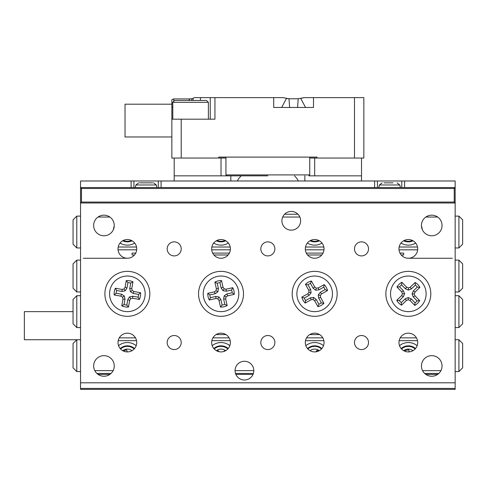 <?xml version="1.0" encoding="UTF-8"?>
<svg xmlns="http://www.w3.org/2000/svg" width="487" height="487" viewBox="0 0 487 487"><rect width="100%" height="100%" fill="white"/><g stroke="black" fill="none" stroke-linecap="round" stroke-linejoin="round"><path stroke-width="0.73" d="M406.706 349.276A7.494 7.494 0 0 0 403.711 350.689A7.494 7.494 0 0 1 412.946 350.689M98.033 374.381L109.879 374.381M235.854 374.381L253.021 374.381M425.821 374.381L437.667 374.381M80.544 388.431L80.544 389.369L455.156 389.369L455.156 388.431L80.544 388.431L80.544 382.812L455.156 382.812L455.156 388.431M284.572 214.231L297.953 214.231M76.794 339.731L76.794 371.569L73.05 367.825L73.05 343.475L76.794 339.731L80.544 339.731L24.35 339.731L24.35 311.631L73.05 311.631M235.069 370.637A9.363 9.363 0 0 0 244.437 380A9.363 9.363 0 0 0 253.8 370.637A9.363 9.363 0 0 0 244.437 361.269A9.363 9.363 0 0 0 235.069 370.637L253.8 370.637M281.9 220.788A9.363 9.363 0 0 0 291.263 230.156A9.363 9.363 0 0 0 300.631 220.788A9.363 9.363 0 0 0 291.263 211.425A9.363 9.363 0 0 0 281.9 220.788M167.175 248.887A7.025 7.025 0 0 0 174.194 255.906A7.025 7.025 0 0 0 181.219 248.887A7.025 7.025 0 0 0 174.194 241.862A7.025 7.025 0 0 0 167.175 248.887M167.175 342.538A7.025 7.025 0 0 0 174.194 349.563A7.025 7.025 0 0 0 181.219 342.538A7.025 7.025 0 0 0 174.194 335.513A7.025 7.025 0 0 0 167.175 342.538M354.481 248.887A7.025 7.025 0 0 0 361.506 255.906A7.025 7.025 0 0 0 368.525 248.887A7.025 7.025 0 0 0 361.506 241.862A7.025 7.025 0 0 0 354.481 248.887M354.481 342.538A7.025 7.025 0 0 0 361.506 349.563A7.025 7.025 0 0 0 368.525 342.538A7.025 7.025 0 0 0 361.506 335.513A7.025 7.025 0 0 0 354.481 342.538M260.825 248.887A7.025 7.025 0 0 0 267.85 255.906A7.025 7.025 0 0 0 274.875 248.887A7.025 7.025 0 0 0 267.85 241.862A7.025 7.025 0 0 0 260.825 248.887M260.825 342.538A7.025 7.025 0 0 0 267.85 349.563A7.025 7.025 0 0 0 274.875 342.538A7.025 7.025 0 0 0 267.85 335.513A7.025 7.025 0 0 0 260.825 342.538M211.656 248.887A9.363 9.363 0 0 0 221.025 258.25A9.363 9.363 0 0 0 230.388 248.887A9.363 9.363 0 0 0 221.025 239.519A9.363 9.363 0 0 0 211.656 248.887M211.656 342.538A9.363 9.363 0 0 0 221.025 351.906A9.363 9.363 0 0 0 230.388 342.538A9.363 9.363 0 0 0 221.025 333.175A9.363 9.363 0 0 0 211.656 342.538M305.312 248.887A9.363 9.363 0 0 0 314.675 258.25A9.363 9.363 0 0 0 324.044 248.887A9.363 9.363 0 0 0 314.675 239.519A9.363 9.363 0 0 0 305.312 248.887M305.312 342.538A9.363 9.363 0 0 0 314.675 351.906A9.363 9.363 0 0 0 324.044 342.538A9.363 9.363 0 0 0 314.675 333.175A9.363 9.363 0 0 0 305.312 342.538M398.963 342.538A9.363 9.363 0 0 0 408.331 351.906A9.363 9.363 0 0 0 417.694 342.538A9.363 9.363 0 0 0 408.331 333.175A9.363 9.363 0 0 0 398.963 342.538M398.963 248.887A9.363 9.363 0 0 0 408.331 258.25A9.363 9.363 0 0 0 417.694 248.887A9.363 9.363 0 0 0 408.331 239.519A9.363 9.363 0 0 0 398.963 248.887M118.006 342.538A9.363 9.363 0 0 0 127.369 351.906A9.363 9.363 0 0 0 136.737 342.538A9.363 9.363 0 0 0 127.369 333.175A9.363 9.363 0 0 0 118.006 342.538M118.006 248.887A9.363 9.363 0 0 0 127.369 258.25A9.363 9.363 0 0 0 136.737 248.887A9.363 9.363 0 0 0 127.369 239.519A9.363 9.363 0 0 0 118.006 248.887M442.044 365.95A10.3 10.3 0 0 1 431.744 376.256A10.3 10.3 0 0 1 421.444 365.95A10.3 10.3 0 0 1 431.744 355.65A10.3 10.3 0 0 1 442.044 365.95M114.256 225.469A10.3 10.3 0 0 1 103.956 235.775A10.3 10.3 0 0 1 93.656 225.469A10.3 10.3 0 0 1 103.956 215.169A10.3 10.3 0 0 1 114.256 225.469M114.256 365.95A10.3 10.3 0 0 1 103.956 376.256A10.3 10.3 0 0 1 93.656 365.95A10.3 10.3 0 0 1 103.956 355.65A10.3 10.3 0 0 1 114.256 365.95M442.044 225.469A10.3 10.3 0 0 1 431.744 235.775A10.3 10.3 0 0 1 421.444 225.469A10.3 10.3 0 0 1 431.744 215.169A10.3 10.3 0 0 1 442.044 225.469M104.894 293.838A22.475 22.475 0 0 0 127.369 316.319A22.475 22.475 0 0 0 149.844 293.838A22.475 22.475 0 0 0 127.369 271.362A22.475 22.475 0 0 0 104.894 293.838M198.544 293.838A22.475 22.475 0 0 0 221.025 316.319A22.475 22.475 0 0 0 243.5 293.838A22.475 22.475 0 0 0 221.025 271.362A22.475 22.475 0 0 0 198.544 293.838M292.2 293.838A22.475 22.475 0 0 0 314.675 316.319A22.475 22.475 0 0 0 337.156 293.838A22.475 22.475 0 0 0 314.675 271.362A22.475 22.475 0 0 0 292.2 293.838M385.856 293.838A22.475 22.475 0 0 0 408.331 316.319A22.475 22.475 0 0 0 430.806 293.838A22.475 22.475 0 0 0 408.331 271.362A22.475 22.475 0 0 0 385.856 293.838M81.481 202.056L454.219 202.056L454.219 188.481L81.481 188.481L81.481 202.056L80.544 202.994L80.544 187.544L455.156 187.544L455.156 202.994L80.544 202.994L80.544 382.812M454.219 202.056L455.156 202.994L455.156 382.812M227.167 305.574L224.848 304.405L223.63 299.012L224.178 295.834L226.814 293.971L232.208 292.754A11.238 11.238 0 0 0 231.593 290.015L226.193 291.232L223.016 290.684L221.159 288.048L219.941 282.655A11.238 11.238 0 0 0 217.202 283.27L214.877 282.107L216.368 288.718L216.033 290.684L214.402 291.835L207.785 293.326A13.246 13.246 0 0 0 209.288 299.986L215.905 298.494L217.866 298.829L219.016 300.461L220.508 307.078A13.246 13.246 0 0 0 227.167 305.574L225.676 298.957L226.017 296.997L227.642 295.846L234.259 294.355A13.246 13.246 0 0 0 232.756 287.695L226.145 289.187L224.178 288.846L223.028 287.214L221.536 280.603A13.246 13.246 0 0 0 214.877 282.107M224.848 304.405A11.238 11.238 0 0 1 222.102 305.026L220.508 307.078M224.939 311.199A17.794 17.794 0 0 1 203.663 297.752A17.794 17.794 0 0 1 217.111 276.482A17.794 17.794 0 0 1 238.38 289.923A17.794 17.794 0 0 1 224.939 311.199M222.102 305.026L220.891 299.627L219.016 300.461M220.891 299.627L219.028 296.997L217.866 298.829M219.028 296.997L215.851 296.443L215.905 298.494M215.851 296.443L210.457 297.66L209.288 299.986M210.457 297.66A11.238 11.238 0 0 1 209.836 294.921L207.785 293.326M217.202 283.27L218.419 288.669L217.866 291.847L215.23 293.704L209.836 294.921M219.941 282.655L221.536 280.603M218.419 288.669L216.368 288.718M217.866 291.847L216.033 290.684M215.23 293.704L214.402 291.835M223.63 299.012L225.676 298.957M224.178 295.834L226.017 296.997M226.814 293.971L227.642 295.846M232.208 292.754L234.259 294.355M231.593 290.015L232.756 287.695M221.159 288.048L223.028 287.214M223.016 290.684L224.178 288.846M226.193 291.232L226.145 289.187M401.519 305.197L401.3 302.61L405.275 298.756L408.27 297.569L411.235 298.854L415.082 302.823A11.238 11.238 0 0 0 417.103 300.869L413.25 296.893L412.063 293.898L413.341 290.934L417.316 287.087A11.238 11.238 0 0 0 415.356 285.072L415.143 282.478L410.279 287.202L408.423 287.933L406.59 287.141L401.872 282.271A13.246 13.246 0 0 0 396.972 287.026L401.69 291.896L402.426 293.746L401.635 295.579L396.765 300.296A13.246 13.246 0 0 0 401.519 305.197L406.383 300.479L408.24 299.742L410.072 300.534L414.79 305.404A13.246 13.246 0 0 0 419.691 300.656L414.973 295.786L414.236 293.929L415.027 292.103L419.897 287.379A13.246 13.246 0 0 0 415.143 282.478M401.3 302.61A11.238 11.238 0 0 1 399.346 300.589L396.765 300.296M395.554 306.226A17.794 17.794 0 0 1 395.943 281.06A17.794 17.794 0 0 1 421.109 281.456A17.794 17.794 0 0 1 420.719 306.615A17.794 17.794 0 0 1 395.554 306.226M399.346 300.589L403.321 296.741L401.635 295.579M403.321 296.741L404.6 293.783L402.426 293.746M404.6 293.783L403.413 290.782L401.69 291.896M403.413 290.782L399.559 286.813L396.972 287.026M399.559 286.813A11.238 11.238 0 0 1 401.58 284.852L401.872 282.271M415.356 285.072L411.387 288.919L408.386 290.106L405.428 288.828L401.58 284.852M417.316 287.087L419.897 287.379M411.387 288.919L410.279 287.202M408.386 290.106L408.423 287.933M405.428 288.828L406.59 287.141M405.275 298.756L406.383 300.479M408.27 297.569L408.24 299.742M411.235 298.854L410.072 300.534M415.082 302.823L414.79 305.404M417.103 300.869L419.691 300.656M413.341 290.934L415.027 292.103M412.063 293.898L414.236 293.929M413.25 296.893L414.973 295.786M305.446 284.335L308.003 284.798L310.706 289.619L311.083 292.827L309.087 295.359L304.259 298.056A11.238 11.238 0 0 0 305.635 300.509L310.456 297.807L313.665 297.429L316.197 299.426L318.894 304.253A11.238 11.238 0 0 0 321.347 302.884L323.904 303.34L320.592 297.423L320.361 295.445L321.597 293.88L327.514 290.569A13.246 13.246 0 0 0 324.178 284.609L318.261 287.92L316.282 288.158L314.718 286.922L311.406 281.005A13.246 13.246 0 0 0 305.446 284.335L308.758 290.252L308.995 292.237L307.76 293.801L301.843 297.113A13.246 13.246 0 0 0 305.172 303.066L311.09 299.755L313.074 299.523L314.639 300.759L317.95 306.676A13.246 13.246 0 0 0 323.904 303.34M308.003 284.798A11.238 11.238 0 0 1 310.456 283.422L311.406 281.005M305.988 278.308A17.794 17.794 0 0 1 330.204 285.151A17.794 17.794 0 0 1 323.368 309.367A17.794 17.794 0 0 1 299.146 302.53A17.794 17.794 0 0 1 305.988 278.308M310.456 283.422L313.159 288.249L314.718 286.922M313.159 288.249L315.692 290.246L316.282 288.158M315.692 290.246L318.894 289.868L318.261 287.92M318.894 289.868L323.721 287.166L324.178 284.609M323.721 287.166A11.238 11.238 0 0 1 325.091 289.619L327.514 290.569M321.347 302.884L318.644 298.056L318.267 294.854L320.269 292.322L325.091 289.619M318.894 304.253L317.95 306.676M318.644 298.056L320.592 297.423M318.267 294.854L320.361 295.445M320.269 292.322L321.597 293.88M310.706 289.619L308.758 290.252M311.083 292.827L308.995 292.237M309.087 295.359L307.76 293.801M304.259 298.056L301.843 297.113M305.635 300.509L305.172 303.066M316.197 299.426L314.639 300.759M313.665 297.429L313.074 299.523M310.456 297.807L311.09 299.755M114.171 294.964L116.143 293.271L121.592 294.239L124.307 295.974L125.007 299.128L124.039 304.57A11.238 11.238 0 0 0 126.803 305.063L127.771 299.615L129.505 296.9L132.659 296.206L138.101 297.167A11.238 11.238 0 0 0 138.594 294.404L140.566 292.717L133.888 291.53L132.208 290.459L131.782 288.511L132.963 281.833A13.246 13.246 0 0 0 126.249 280.64L125.062 287.318L123.99 288.998L122.042 289.43L115.364 288.243A13.246 13.246 0 0 0 114.171 294.964L120.849 296.145L122.529 297.222L122.955 299.17L121.774 305.842A13.246 13.246 0 0 0 128.495 307.035L129.676 300.363L130.753 298.677L132.701 298.251L139.373 299.438A13.246 13.246 0 0 0 140.566 292.717M116.143 293.271A11.238 11.238 0 0 1 116.636 290.508L115.364 288.243M109.849 290.727A17.794 17.794 0 0 1 130.479 276.318A17.794 17.794 0 0 1 144.889 296.948A17.794 17.794 0 0 1 124.258 311.357A17.794 17.794 0 0 1 109.849 290.727M116.636 290.508L122.085 291.476L122.042 289.43M122.085 291.476L125.232 290.782L123.99 288.998M125.232 290.782L126.967 288.06L125.062 287.318M126.967 288.06L127.935 282.612L126.249 280.64M127.935 282.612A11.238 11.238 0 0 1 130.699 283.105L132.963 281.833M138.594 294.404L133.146 293.436L130.431 291.701L129.737 288.554L130.699 283.105M138.101 297.167L139.373 299.438M133.146 293.436L133.888 291.53M130.431 291.701L132.208 290.459M129.737 288.554L131.782 288.511M121.592 294.239L120.849 296.145M124.307 295.974L122.529 297.222M125.007 299.128L122.955 299.17M124.039 304.57L121.774 305.842M126.803 305.063L128.495 307.035M132.659 296.206L132.701 298.251M129.505 296.9L130.753 298.677M127.771 299.615L129.676 300.363M458.906 339.731L462.65 343.475L462.65 367.825L458.906 371.569L458.906 339.731L455.156 339.731M458.906 371.569L455.156 371.569M76.794 371.569L80.544 371.569M323.508 345.667A14.044 14.044 0 0 0 305.848 345.667M417.158 345.667A14.044 14.044 0 0 0 399.504 345.667M229.852 345.667A14.044 14.044 0 0 0 212.192 345.667M136.196 345.667A14.044 14.044 0 0 0 118.542 345.667M119.26 337.856L135.477 337.856M212.91 337.856L229.133 337.856M306.567 337.856L322.79 337.856M400.223 337.856L416.44 337.856M438.817 373.444L424.676 373.444M253.368 373.444L235.501 373.444M111.024 373.444L96.883 373.444M417.505 340.669L399.157 340.669M323.855 340.669L305.501 340.669M230.199 340.669L211.845 340.669M136.543 340.669L118.195 340.669M94.782 370.637L113.13 370.637M422.57 370.637L440.918 370.637M76.794 247.95L73.05 244.2L73.05 219.85L76.794 216.106L76.794 247.95L80.544 247.95M76.794 216.106L80.544 216.106M458.906 216.106L462.65 219.85L462.65 244.2L458.906 247.95L458.906 216.106L455.156 216.106M458.906 247.95L455.156 247.95M213.683 243.068A14.044 14.044 0 0 0 228.36 243.068M120.033 243.068A14.044 14.044 0 0 0 134.704 243.068M307.34 243.068A14.044 14.044 0 0 0 322.017 243.068M400.996 243.068A14.044 14.044 0 0 0 415.667 243.068M417.651 249.819L399.011 249.819M323.995 249.819L305.361 249.819M230.339 249.819L211.705 249.819M136.689 249.819L118.049 249.819M114.238 226.114A14.044 14.044 0 0 0 113.41 229.566M422.29 229.566A14.044 14.044 0 0 0 421.462 226.114M118.195 247.012L136.543 247.012M211.845 247.012L230.199 247.012M305.501 247.012L323.855 247.012M399.157 247.012L417.505 247.012M437.667 217.044L425.821 217.044M299.846 217.044L282.679 217.044M109.879 217.044L98.033 217.044M76.794 295.712L76.794 327.556L73.05 323.806L73.05 299.456L76.794 295.712L80.544 295.712M76.794 260.125L76.794 291.969L73.05 288.219L73.05 263.869L76.794 260.125L80.544 260.125M76.794 291.969L80.544 291.969M76.794 327.556L80.544 327.556M458.906 327.556L458.906 295.712L462.65 299.456L462.65 323.806L458.906 327.556L455.156 327.556M458.906 291.969L458.906 260.125L462.65 263.869L462.65 288.219L458.906 291.969L455.156 291.969M458.906 260.125L455.156 260.125M458.906 295.712L455.156 295.712M83.35 258.25L127.369 258.25M408.331 258.25L452.35 258.25M319.612 334.581L309.744 334.581M225.956 334.581L216.088 334.581M134.485 254.975L132.05 254.975L132.05 253.1L135.733 253.1M399.967 253.1L403.65 253.1L403.65 254.975L401.215 254.975M321.791 254.975L307.559 254.975M228.141 254.975L213.909 254.975M323.039 253.1L306.311 253.1M229.389 253.1L212.661 253.1M132.068 240.785A10.769 10.769 0 0 1 122.669 240.785M225.718 240.785A10.769 10.769 0 0 1 216.325 240.785M319.375 240.785A10.769 10.769 0 0 1 309.982 240.785M413.031 240.785A10.769 10.769 0 0 1 403.632 240.785M401.154 348.558A10.769 10.769 0 0 1 415.508 348.558M409.202 351.864L408.733 349.782L405.081 350.591L405.257 351.383M307.498 348.558A10.769 10.769 0 0 1 321.852 348.558M318.358 351.151L317.147 350.232L315.947 351.821M213.848 348.558A10.769 10.769 0 0 1 228.202 348.558M219.034 351.693L217.939 350.506L217.275 351.121M224.86 351.084L224.556 350.756L223.752 351.498M120.192 348.558A10.769 10.769 0 0 1 134.546 348.558M127.393 351.906L126.498 349.824L123.552 351.09M392.966 182.856L384.042 182.856M392.613 182.856L386.38 182.856M152.681 182.856L139.519 182.856M147.89 182.856L149.472 182.856M143.044 182.856L144.663 182.856M171.856 136.969L125.025 136.969L125.025 104.188L171.856 104.188M225.944 157.106L225.944 174.9L309.756 174.9L309.756 157.106M267.85 175.837L226.881 175.837L267.85 175.837M171.856 107.542L171.856 119.175L171.856 107.542M305.544 107.469L273.706 107.469L273.706 97.631L283.105 97.631L289.004 98.77L298.208 98.77L304.107 97.631L300.741 98.404L305.544 107.469L313.506 107.469L313.506 97.631L304.107 97.631L363.844 97.631L363.844 158.044L361.506 158.044L361.506 175.837L314.675 175.837L314.675 158.044L354.481 158.044L354.481 97.631M172.794 107.469L171.856 107.469L171.856 99.707M174.194 180.987L174.194 158.044L171.856 158.044L171.856 119.175L181.219 119.175L181.219 158.044L218.681 158.044L218.681 157.106L317.019 157.106L317.019 158.044M273.706 97.631L214.937 97.631L214.937 119.175L181.219 119.175M200.419 100.444L200.419 97.631L194.538 97.631L214.937 97.631M298.787 98.758L298.208 98.77L297.587 107.469M288.395 98.758L286.472 98.404L281.663 107.469M171.856 99.683L173.725 98.922L171.856 99.683M172.794 102.787L171.905 102.787M210.25 97.631L210.25 119.175L210.25 97.631M289.625 107.469L289.004 98.77M193.187 100.444L192.949 98.356L194.538 97.631M173.725 100.693L173.725 98.922L189.772 98.922L188.804 100.444M192.852 98.423L191.878 98.758L191.628 100.444M189.772 98.922L191.878 98.758M309.756 174.9L308.819 175.837L314.675 175.837M354.481 158.044L361.506 158.044M230.844 175.837L230.844 180.987M241.156 175.837L238.667 178.644L237.315 180.987M298.385 180.987L297.033 178.644L294.544 175.837M361.506 180.987L361.506 175.837M314.675 158.044L309.756 158.044M174.194 158.044L181.219 158.044M218.681 158.044L221.025 158.044L221.025 175.837L226.881 175.837L225.944 174.9M225.944 158.044L221.025 158.044M304.856 180.987L304.856 175.837M174.194 175.837L221.025 175.837M401.775 187.544L401.775 180.987L377.425 180.987L377.425 187.544M374.613 187.544L374.613 180.987L158.275 180.987L158.275 187.544L158.275 180.987L133.925 180.987L133.925 187.544L133.925 180.987L80.544 180.987L80.544 187.544L81.481 188.481M401.775 180.987L455.156 180.987L455.156 187.544L454.219 188.481M374.613 180.987L377.425 180.987M172.794 102.319L174.663 100.444L206.506 100.444L208.381 102.319L172.794 102.319L172.794 119.175M131.453 240.456A10.215 10.215 0 0 1 123.29 240.456M225.104 240.456A10.215 10.215 0 0 1 216.94 240.456M318.76 240.456A10.215 10.215 0 0 1 310.596 240.456M412.41 240.456A10.215 10.215 0 0 1 404.247 240.456M401.525 348.972A10.215 10.215 0 0 1 415.137 348.972M307.869 348.972A10.215 10.215 0 0 1 321.487 348.972M310.061 350.689A7.494 7.494 0 0 1 319.204 350.622M216.405 350.689A7.494 7.494 0 0 1 225.639 350.689M214.213 348.972A10.215 10.215 0 0 1 227.831 348.972M122.754 350.689A7.494 7.494 0 0 1 131.989 350.689M120.563 348.972A10.215 10.215 0 0 1 134.175 348.972M400.369 187.544L399.815 184.981L379.385 184.981L382.106 182.856M156.869 187.544L156.315 184.981L135.885 184.981L138.606 182.856M161.087 180.987L161.087 187.544M404.587 180.987L404.587 187.544M131.113 187.544L131.113 180.987M399.815 184.981L397.094 182.856M378.831 187.544L379.385 184.981M156.315 184.981L153.594 182.856M135.331 187.544L135.885 184.981M208.381 102.319L208.381 119.175"/></g></svg>
